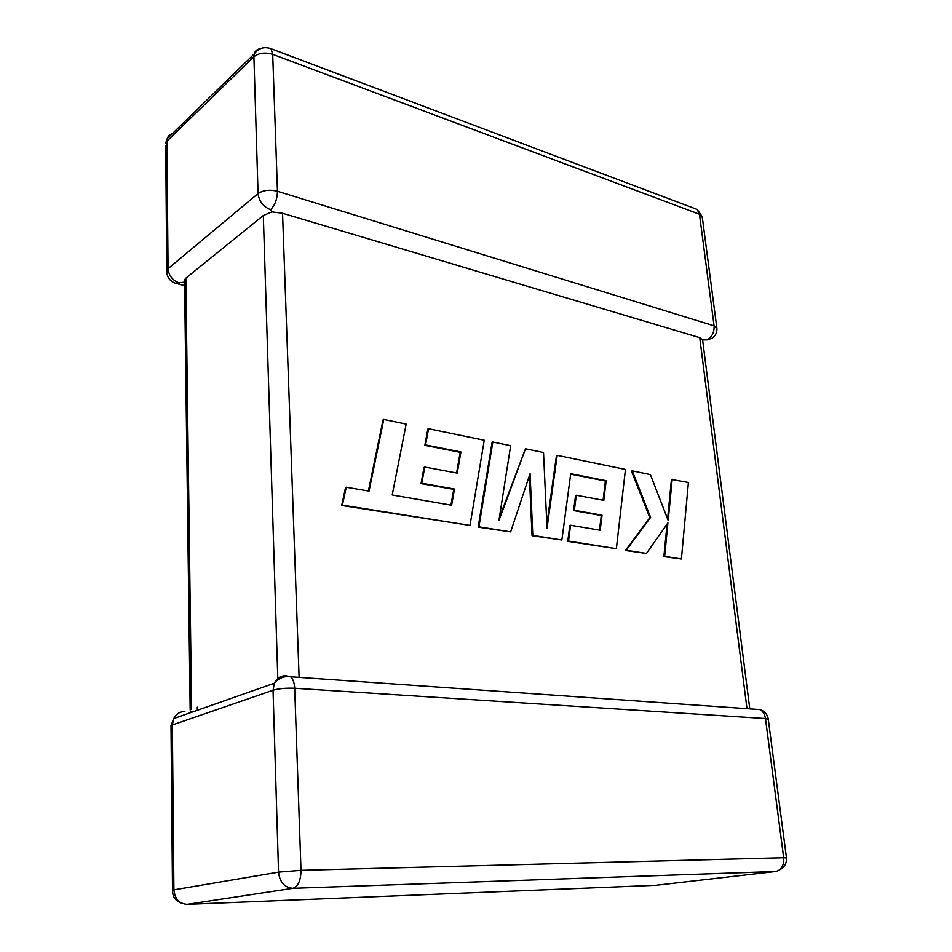 <?xml version="1.0" encoding="UTF-8"?>
<svg xmlns="http://www.w3.org/2000/svg" width="952" height="952" viewBox="0 0 952 952"><rect width="100%" height="100%" fill="white"/><g stroke="black" fill="none" stroke-linecap="round" stroke-linejoin="round"><path stroke-width="1.43" d="M190.507 711.691L192.935 711.822M281.792 677.681L277.794 678.657M184.569 281.685L184.545 279.733L185.83 278.174L263.323 215.521L271.927 211.903L282.542 213.26L699.732 337.651L702.6 339.935L707.217 339.876C712.084 336.889 714.369 332.212 714.071 325.846L699.47 214.26L272.7 54.347L277.448 191.269L714.071 325.846L716.916 328.583C717.058 332.45 715.535 335.628 712.346 338.127L707.217 339.876M270.558 209.678C263.192 206.739 259.027 201.372 258.051 193.589L253.91 56.739L166.862 141.289L168.064 268.631L258.051 193.589C263.192 190.15 269.654 189.377 277.448 191.269C277.258 199.206 274.961 205.346 270.558 209.678L271.927 211.903M179.726 283.113C172.728 280.65 168.837 275.83 168.064 268.631L166.85 270.142C166.481 276.544 169.361 280.923 175.513 283.279L184.569 282.101M383.751 419.463L369.043 491.089L346.23 487.245L342.411 505.131L470.002 525.409L484.259 440.252L428.567 428.733L425.568 444.965L460.911 451.962L457.246 473.096L424.77 467.051L421.772 483.223L454.497 489.03L451.605 505.226L392.212 494.98L406.171 424.104L383.751 419.463L383.049 419.856L368.412 490.982M346.23 487.245L345.517 487.602L341.697 505.476L470.002 525.409M342.411 505.131L341.697 505.476M428.567 428.733L427.841 429.102L424.842 445.334L460.185 452.319L456.603 472.977M425.568 444.965L424.842 445.334M460.911 451.962L460.185 452.319M424.77 467.051L424.045 467.408L421.034 483.58L453.759 489.364L450.95 505.119M421.772 483.223L421.034 483.58M454.497 489.03L453.759 489.364M606.15 480.7L603.818 500.371L576.305 495.242L574.353 510.272L602.045 515.175L600.188 530.228L570.569 525.242L568.522 541.069L616.361 548.673L625.452 469.455L557.194 455.33L547.019 528.193L543.521 452.509L525.492 448.773L498.884 520.673L510.653 445.714L492.827 442.025L478.915 526.825L478.166 527.134L510.641 531.87L530.062 473.668L532.811 535.393L532.049 535.69L561.858 540.01L570.748 473.691L606.15 480.7L605.401 481.01L603.104 500.24M478.915 526.825L510.641 531.87M529.395 475.679L532.049 535.69M532.811 535.393L561.858 540.01M570.688 474.155L605.401 481.01M576.305 495.242L575.543 495.564L573.592 510.57L601.283 515.472L599.474 530.109M574.353 510.272L573.592 510.57M602.045 515.175L601.283 515.472M570.569 525.242L569.808 525.54L567.761 541.355L616.361 548.673M568.522 541.069L567.761 541.355M557.194 455.33L556.444 455.663L546.841 524.35M525.492 448.773L499.348 517.698M492.827 442.025L492.089 442.371L478.166 527.134M672.195 479.118L668.197 520.53L650.406 474.608L632.223 470.847L650.597 517.352L626.226 550.244L646.467 553.457L667.899 522.886L664.663 556.349L681.406 559.014L688.403 482.474L671.434 479.415L667.602 519.007M681.406 559.014L663.889 556.611L667.043 524.112M632.223 470.847L631.473 471.157L649.835 517.638L625.464 550.518L646.467 553.457M650.597 517.352L649.835 517.638M626.226 550.244L625.464 550.518M664.663 556.349L663.889 556.611M172.371 727.078L171.003 725.626L172.348 724.972L173.728 718.57L274.343 683.227C278.71 678.074 284.136 675.92 290.61 676.777C293.049 679.085 294.406 682.905 294.692 688.26C286.052 687.915 278.841 688.57 273.045 690.236L172.348 724.972L173.895 889.846L278.543 872.115L273.045 690.236L274.343 683.227C276.818 678.121 280.673 675.634 285.909 675.777L290.61 676.777L760.148 709.597C763.052 711.43 764.825 714.417 765.456 718.546L294.692 688.26L300.999 870.307L783.674 857.728L765.456 718.546L768.288 719.462L786.471 857.812M173.918 890.608L172.502 890.144L171.003 725.626L173.728 718.57C176.18 713.881 179.892 711.549 184.866 711.596M185.83 278.174L191.59 709.216M277.794 678.478L263.323 215.521M282.542 213.26L299.071 676.705M746.915 708.145L699.732 337.651M292.918 888.299L187.175 904.364L655.857 885.289L775.761 871.473L292.918 888.299C298.119 886.502 300.808 880.493 300.999 870.307L278.543 872.115C279.709 882.183 284.493 887.585 292.918 888.299M197.326 710.275L197.29 707.193M693.877 208.202L697.15 209.44L699.47 214.26L702.314 217.449L716.82 327.809M702.231 216.663L697.15 209.44L271.058 48.73C264.168 46.327 258.551 48.064 254.208 53.931L253.91 56.739C258.873 52.895 265.144 52.098 272.7 54.347L271.058 48.73L267.952 47.802M174.942 133.435C170.955 133.387 168.385 135.124 167.207 138.647L165.696 142.99L167.207 138.647L254.208 53.931C255.088 50.896 257.088 49.171 260.193 48.754M166.755 272.129L165.719 145.62M779.593 869.854C784.448 867.308 786.745 863.321 786.483 857.919L783.674 857.728C784.079 865.451 781.449 870.033 775.761 871.473M186.175 904.364L187.175 904.364C179.226 903.769 174.799 898.938 173.895 889.846L172.502 890.144C172.443 896.784 175.489 901.127 181.654 903.186M757.149 709.383L760.148 709.597C764.789 711.275 767.502 714.476 768.264 719.177M184.617 285.564L178.214 283.958M184.545 279.733L190.174 709.954M702.6 339.959L749.783 708.871"/></g></svg>
